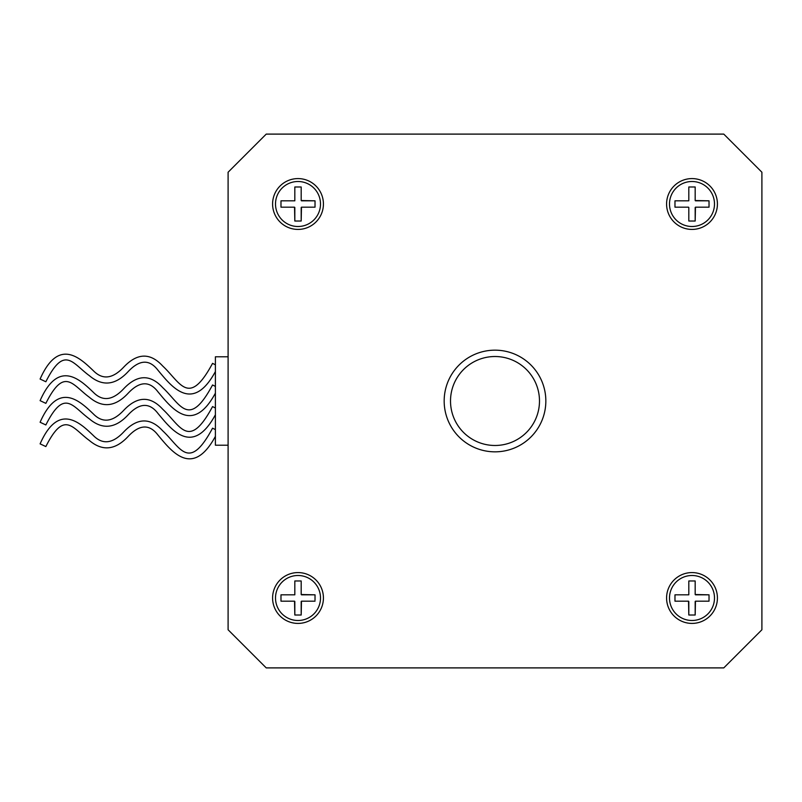 <?xml version="1.0" encoding="UTF-8"?>
<svg xmlns="http://www.w3.org/2000/svg" width="802" height="802" viewBox="0 0 802 802"><rect width="100%" height="100%" fill="white"/><g stroke="black" fill="none" stroke-linecap="round" stroke-linejoin="round"><path stroke-width="1.2" d="M266.234 134.104L228.099 172.23L228.099 629.77L266.234 667.896L723.775 667.896L761.9 629.77L761.9 172.23L723.775 134.104L266.234 134.104M666.582 598.001A25.423 25.423 0 0 0 691.996 623.415A25.423 25.423 0 0 0 717.419 598.001A25.423 25.423 0 0 0 691.996 572.578A25.423 25.423 0 0 0 666.582 598.001M272.59 598.001A25.423 25.423 0 0 0 298.003 623.415A25.423 25.423 0 0 0 323.427 598.001A25.423 25.423 0 0 0 298.003 572.578A25.423 25.423 0 0 0 272.59 598.001M666.582 203.999A25.423 25.423 0 0 0 691.996 229.422A25.423 25.423 0 0 0 717.419 203.999A25.423 25.423 0 0 0 691.996 178.585A25.423 25.423 0 0 0 666.582 203.999M272.59 203.999A25.423 25.423 0 0 0 298.003 229.422A25.423 25.423 0 0 0 323.427 203.999A25.423 25.423 0 0 0 298.003 178.585A25.423 25.423 0 0 0 272.59 203.999M228.099 356.79L215.397 356.79L215.397 445.21L228.099 445.21M539.485 401A44.481 44.481 0 0 0 495.004 356.519A44.481 44.481 0 0 0 450.513 401A44.481 44.481 0 0 0 495.004 445.481A44.481 44.481 0 0 0 539.485 401A44.481 44.481 0 0 0 495.004 356.519A44.481 44.481 0 0 0 450.513 401A44.481 44.481 0 0 0 495.004 445.481A44.481 44.481 0 0 0 539.485 401M215.397 386.404L212.56 384.97C188.761 429.27 180.53 404.218 162.716 387.637C150.245 374.073 137.242 374.444 123.698 388.749C112.671 400.469 102.566 401.682 93.393 392.358C80.471 380.078 58.726 358.434 40.1 400.649L45.854 403.356C64.471 366.354 72.461 384.95 89.353 397.261C102.285 408.188 115.077 406.975 127.749 393.652C139.327 381.09 149.453 380.539 158.114 392.018C170.936 407.256 192.239 435.887 215.397 393.16M215.397 429.621L212.56 428.178C188.761 472.478 180.53 447.426 162.716 430.844C150.245 417.291 137.242 417.662 123.698 431.967C112.671 443.686 102.566 444.889 93.393 435.576C80.471 423.296 58.726 401.652 40.1 443.867L45.854 446.564C64.471 409.561 72.461 428.168 89.353 440.478C102.285 451.396 115.077 450.193 127.749 436.869C139.327 424.298 149.453 423.757 158.114 435.235C170.936 450.463 192.239 479.105 215.397 436.368M215.397 408.017L212.56 406.574C188.761 450.874 180.53 425.822 162.716 409.241C150.245 395.677 137.242 396.048 123.698 410.353C112.671 422.083 102.566 423.286 93.393 413.972C80.471 401.692 58.726 380.038 40.1 422.253L45.854 424.96C64.471 387.957 72.461 406.554 89.353 418.875C102.285 429.792 115.077 428.589 127.749 415.256C139.327 402.694 149.453 402.153 158.114 413.621C170.936 428.859 192.239 457.501 215.397 414.764M215.397 364.8L212.56 363.356C188.761 407.657 180.53 382.614 162.716 366.033C150.245 352.469 137.242 352.84 123.698 367.146C112.671 378.865 102.566 380.068 93.393 370.755C80.471 358.474 58.726 336.83 40.1 379.045L45.854 381.752C64.471 344.74 72.461 363.346 89.353 375.657C102.285 386.574 115.077 385.371 127.749 372.048C139.327 359.486 149.453 358.935 158.114 370.414C170.936 385.652 192.239 414.283 215.397 371.557M275.507 203.999A22.496 22.496 0 0 1 298.003 181.503A22.496 22.496 0 0 1 320.499 203.999A22.496 22.496 0 0 1 298.003 226.505A22.496 22.496 0 0 1 275.507 203.999A22.496 22.496 0 0 1 298.003 181.503A22.496 22.496 0 0 1 320.499 203.999M280.981 200.821L294.534 200.821A4.702 4.702 0 0 1 294.825 200.53L294.825 186.976L301.181 186.976L301.181 200.53L301.181 186.976L294.825 186.976L294.825 200.821L280.981 200.821L280.981 207.177L294.534 207.177L280.981 207.177L280.981 203.999M315.026 200.821L301.181 200.53A4.702 4.702 0 0 1 301.472 200.821L315.026 200.821L315.026 203.999L315.026 200.821M669.5 203.999A22.496 22.496 0 0 1 691.996 181.503A22.496 22.496 0 0 1 714.492 203.999A22.496 22.496 0 0 1 691.996 226.505A22.496 22.496 0 0 1 669.5 203.999A22.496 22.496 0 0 1 691.996 181.503A22.496 22.496 0 0 1 714.492 203.999M695.174 186.976L695.174 200.53L695.174 186.976L688.818 186.976L688.818 200.821L674.973 200.821L674.973 207.177L688.527 207.177L674.973 207.177L674.973 203.999M709.028 200.821L695.174 200.53A4.702 4.702 0 0 1 695.464 200.821L709.028 200.821L709.028 203.999L709.028 200.821M275.507 598.001A22.496 22.496 0 0 1 298.003 575.495A22.496 22.496 0 0 1 320.499 598.001A22.496 22.496 0 0 1 298.003 620.497A22.496 22.496 0 0 1 275.507 598.001A22.496 22.496 0 0 1 298.003 575.495A22.496 22.496 0 0 1 320.499 598.001M301.181 580.969L301.181 594.523L301.181 580.969L294.825 580.969L294.825 594.823L280.981 594.823L280.981 601.179L294.534 601.179L280.981 601.179L280.981 598.001M315.026 594.823L301.181 594.523A4.702 4.702 0 0 1 301.472 594.823L315.026 594.823L315.026 598.001L315.026 594.823M669.5 598.001A22.496 22.496 0 0 1 691.996 575.495A22.496 22.496 0 0 1 714.492 598.001A22.496 22.496 0 0 1 691.996 620.497A22.496 22.496 0 0 1 669.5 598.001A22.496 22.496 0 0 1 691.996 575.495A22.496 22.496 0 0 1 714.492 598.001M695.174 580.969L695.174 594.523L695.174 580.969L688.818 580.969L688.818 594.823L674.973 594.823L674.973 601.179L688.527 601.179L674.973 601.179L674.973 598.001M709.028 594.823L695.174 594.523A4.702 4.702 0 0 1 695.464 594.823L709.028 594.823L709.028 598.001L709.028 594.823M301.472 207.177L301.181 221.031L301.181 207.477A4.702 4.702 0 0 0 301.472 207.177L315.026 207.177L301.472 207.177M294.825 221.031L294.825 207.477A4.702 4.702 0 0 1 294.534 207.177L294.825 221.031L301.181 221.031M315.026 207.177L315.026 203.999M695.464 207.177L695.174 221.031L695.174 207.477A4.702 4.702 0 0 0 695.464 207.177L709.028 207.177L695.464 207.177M688.818 221.031L695.174 221.031L688.818 221.031L688.818 207.477L688.818 221.031M688.818 186.976L688.818 200.53A4.702 4.702 0 0 0 688.527 200.821L674.973 200.821M709.028 207.177L709.028 203.999M301.472 601.179L301.181 615.024L301.181 601.47A4.702 4.702 0 0 0 301.472 601.179L315.026 601.179L301.472 601.179M294.825 615.024L294.825 601.47A4.702 4.702 0 0 1 294.534 601.179L294.825 615.024L301.181 615.024M295.868 580.969L294.825 580.969L294.825 594.523A4.702 4.702 0 0 0 294.534 594.823L280.981 594.823M315.026 600.127L315.026 598.001M695.464 601.179L695.174 615.024L695.174 601.47A4.702 4.702 0 0 0 695.464 601.179L709.028 601.179L695.464 601.179M688.818 615.024L688.818 601.47A4.702 4.702 0 0 1 688.527 601.179L688.818 615.024L695.174 615.024M689.86 580.969L688.818 580.969L688.818 594.523A4.702 4.702 0 0 0 688.527 594.823L674.973 594.823M709.028 601.179L709.028 598.001M545.841 401A50.837 50.837 0 0 1 495.004 451.837A50.837 50.837 0 0 1 444.168 401A50.837 50.837 0 0 1 495.004 350.163A50.837 50.837 0 0 1 545.841 401"/></g></svg>

